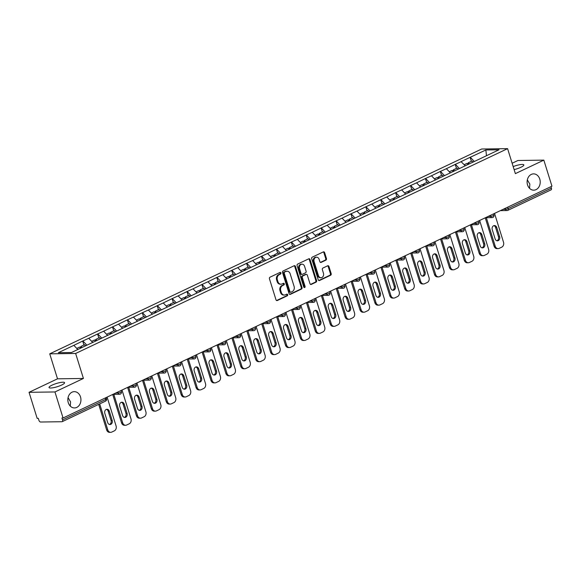 <?xml version="1.0" encoding="UTF-8"?>
<svg xmlns="http://www.w3.org/2000/svg" width="581" height="581" viewBox="0 0 581 581"><rect width="100%" height="100%" fill="white"/><g stroke="black" fill="none" stroke-linecap="round" stroke-linejoin="round"><path stroke-width="0.87" d="M529.552 188.331L529.836 184.112L527.33 179.856M527.548 184.918A8.149 6.558 89.2 0 0 533.779 190.169A8.149 6.558 89.2 0 0 539.778 179.122A8.149 6.558 89.2 0 0 533.547 173.879A8.149 6.558 89.2 0 0 527.548 184.918M70.279 406.112L70.562 401.892L68.057 397.636M68.282 402.698A8.149 6.558 89.2 0 0 74.506 407.942A8.149 6.558 89.2 0 0 80.505 396.903A8.149 6.558 89.2 0 0 74.281 391.652A8.149 6.558 89.2 0 0 68.282 402.698M280.899 272.968A0.871 0.704 89.2 0 0 279.984 272.46L270.027 277.181A1.249 1.002 89.2 0 0 269.453 278.793L275.997 299.811A1.249 1.002 89.2 0 0 277.297 300.537L287.261 295.809A0.871 0.704 89.2 0 0 286.753 294.175L285.46 294.785A3.994 3.217 89.2 0 1 284.356 295.046A3.994 3.217 89.2 0 1 281.298 292.475L280.754 290.725A3.994 3.217 89.2 0 1 282.591 285.561L283.877 284.951A0.871 0.704 89.2 0 0 283.368 283.317L282.083 283.927A3.994 3.217 89.2 0 1 280.972 284.189A3.994 3.217 89.2 0 1 277.914 281.618L277.369 279.868A3.994 3.217 89.2 0 1 279.207 274.704L280.492 274.094A0.871 0.704 89.2 0 0 280.899 272.968M280.972 284.189L280.216 284.203A3.994 3.217 89.2 0 1 277.159 281.625L276.614 279.875A3.994 3.217 89.2 0 1 278.452 274.719L279.737 274.101A0.871 0.704 89.2 0 0 279.839 272.533M276.571 300.53L286.506 295.823A0.871 0.704 89.2 0 0 286.6 294.247M284.356 295.046L283.601 295.061A3.994 3.217 89.2 0 1 280.543 292.483L279.998 290.732A3.994 3.217 89.2 0 1 281.836 285.576L283.121 284.966A0.871 0.704 89.2 0 0 283.216 283.39M513.176 166.58A8.149 1.67 162.7 0 1 523.859 164.91A8.149 1.67 162.7 0 1 520.91 167.27A8.149 1.67 162.7 0 1 514.12 169.608M61.644 385.043A8.149 1.67 162.7 0 1 53.641 387.65A8.149 1.67 162.7 0 1 49.029 387.534A8.149 1.67 162.7 0 1 51.978 385.181A8.149 1.67 162.7 0 1 59.981 382.574A8.149 1.67 162.7 0 1 64.585 382.69A8.149 1.67 162.7 0 1 61.644 385.043M325.89 260.143A1.249 1.002 89.2 0 0 326.464 258.53L324.626 252.633A1.249 1.002 89.2 0 0 323.326 251.907L312.266 257.158A1.249 1.002 89.2 0 0 311.692 258.763L318.235 279.781A1.249 1.002 89.2 0 0 319.535 280.507L330.604 275.256A1.249 1.002 89.2 0 0 331.177 273.644L328.955 266.526A1.249 1.002 89.2 0 0 327.655 265.8L322.92 268.044A1.249 1.002 89.2 0 0 322.346 269.657L323.443 273.193A3.341 2.687 89.2 0 1 320.988 277.725A3.341 2.687 89.2 0 1 318.432 275.568L314.118 261.733A3.341 2.687 89.2 0 1 316.58 257.201A3.341 2.687 89.2 0 1 319.136 259.358L319.855 261.661A1.249 1.002 89.2 0 0 321.155 262.387L325.89 260.143L325.135 260.15A1.249 1.002 89.2 0 0 325.709 258.538L323.871 252.641A1.249 1.002 89.2 0 0 323.297 251.922M83.417 378.456L57.519 378.819L29.05 392.313L54.955 391.95L83.417 378.456L75.639 353.473L507.591 148.649L515.369 173.632L543.838 160.131L551.95 186.181L63.068 418L61.935 418.015L62.53 419.918L105.8 399.401L105.35 397.949M54.955 391.95L63.068 418M295.468 266.461A1.249 1.002 89.2 0 0 294.168 265.735L283.107 270.978A1.249 1.002 89.2 0 0 282.533 272.591L289.077 293.608A1.249 1.002 89.2 0 0 290.377 294.335L301.437 289.084A1.249 1.002 89.2 0 0 302.018 287.472L295.468 266.461L294.712 266.468A1.249 1.002 89.2 0 0 294.139 265.749M297.683 264.065L308.751 258.821A1.249 1.002 89.2 0 1 310.051 259.547L316.594 280.558A1.249 1.002 89.2 0 1 316.02 282.17L311.285 284.414A1.249 1.002 89.2 0 1 309.985 283.695L307.327 275.169A1.249 1.002 89.2 0 0 306.027 274.45L302.89 275.939A1.249 1.002 89.2 0 0 302.316 277.551L305.076 286.426A0.871 0.704 89.2 0 1 303.761 287.043L297.109 265.677A1.249 1.002 89.2 0 1 297.683 264.065M75.639 353.473L49.734 353.836L481.685 149.012L507.591 148.649M471.358 161.307L470.123 157.328L461.045 161.634L465.316 165.861M470.123 157.328L485.869 149.963L499.014 149.782L71.456 352.522L58.318 352.703L73.838 345.346L77.81 349.508M83.925 345.027L82.684 341.047L73.838 345.346M82.684 341.047L88.74 338.28L92.778 342.514M98.828 337.96L97.586 333.981L88.74 338.28M97.586 333.981L103.643 331.214L107.681 335.448M113.723 330.894L112.489 326.914L103.643 331.214M112.489 326.914L118.539 324.147L122.584 328.381M128.626 323.828L127.392 319.848L118.539 324.147M127.392 319.848L133.441 317.081L137.486 321.315M143.529 316.761L142.287 312.781L133.441 317.081M142.287 312.781L148.344 310.014L152.389 314.248M158.431 309.695L157.19 305.715L148.344 310.014M157.19 305.715L163.246 302.948L167.292 307.182M173.334 302.628L172.092 298.649L163.246 302.948M172.092 298.649L178.149 295.882L182.187 300.116M188.237 295.562L186.995 291.582L178.149 295.882M186.995 291.582L193.052 288.815L197.09 293.049M203.132 288.496L201.897 284.516L193.052 288.815M201.897 284.516L207.947 281.749L211.992 285.99M218.035 281.429L216.8 277.449L207.947 281.749M216.8 277.449L222.85 274.69L226.895 278.924M232.937 274.363L231.696 270.383L222.85 274.69M231.696 270.383L237.752 267.623L241.798 271.857M247.84 267.296L246.598 263.324L237.752 267.623M246.598 263.324L252.655 260.557L256.7 264.791M262.743 260.23L261.501 256.257L252.655 260.557M261.501 256.257L267.558 253.49L271.596 257.724M277.645 253.163L276.403 249.191L267.558 253.49M276.403 249.191L282.453 246.424L286.498 250.658M292.541 246.097L291.306 242.124L282.453 246.424M291.306 242.124L297.356 239.357L301.401 243.592M307.443 239.031L306.209 235.058L297.356 239.357M306.209 235.058L312.258 232.291L316.304 236.525M322.346 231.964L321.104 227.992L312.258 232.291M321.104 227.992L327.161 225.225L331.206 229.459M337.249 224.898L336.007 220.925L327.161 225.225M336.007 220.925L342.064 218.158L346.109 222.392M352.151 217.839L350.909 213.859L342.064 218.158M350.909 213.859L356.966 211.092L361.004 215.326M367.054 210.772L365.812 206.792L356.966 211.092M365.812 206.792L371.862 204.025L375.907 208.259M381.949 203.706L380.715 199.726L371.862 204.025M380.715 199.726L386.764 196.959L390.81 201.193M396.852 196.639L395.617 192.66L386.764 196.959M395.617 192.66L401.667 189.893L405.712 194.127M411.755 189.573L410.513 185.593L401.667 189.893M410.513 185.593L416.57 182.826L420.615 187.06M426.657 182.507L425.415 178.527L416.57 182.826M425.415 178.527L431.472 175.76L435.518 179.994M441.56 175.44L440.318 171.46L431.472 175.76M440.318 171.46L446.375 168.693L450.413 172.927M456.463 168.374L455.221 164.394L446.375 168.693M455.221 164.394L461.27 161.627M455.446 164.394L459.418 168.555M440.543 171.46L444.523 175.622M425.648 178.527L429.62 182.688M410.745 185.593L414.718 189.755M395.843 192.66L399.815 196.821M380.94 199.726L384.912 203.887M366.037 206.792L370.01 210.954M351.135 213.859L355.114 218.02M336.239 220.918L340.212 225.087M321.337 227.984L325.309 232.153M306.434 235.051L310.407 239.212M291.531 242.117L295.504 246.279M276.629 249.184L280.601 253.345M261.726 256.25L265.706 260.411M246.831 263.316L250.803 267.478M231.928 270.383L235.901 274.544M217.025 277.449L220.998 281.611M202.123 284.516L206.095 288.677M187.22 291.582L191.193 295.744M172.317 298.649L176.297 302.81M157.422 305.715L161.395 309.876M142.519 312.781L146.492 316.943M127.617 319.848L131.589 324.009M112.714 326.914L116.687 331.076M97.811 333.981L101.784 338.142M82.909 341.04L86.889 345.208M29.05 392.313L37.162 418.364L38.295 418.349L38.891 420.252A1.91 1.06 -115.4 0 0 40.576 422.017L61.949 421.719A1.91 1.06 -115.4 0 0 62.211 421.661A1.91 1.06 -115.4 0 0 62.53 419.918M543.838 160.131L517.932 160.494L512.137 163.246M550.955 186.654L551.413 188.099A1.91 1.06 64.6 0 1 551.093 189.842L507.823 210.358A1.91 1.06 64.6 0 1 507.562 210.416A1.91 1.54 -90.8 0 1 507.031 210.547A1.91 1.54 -90.8 0 1 505.572 209.313L505.259 208.318M57.519 378.819L49.734 353.836M470.349 157.328L474.321 161.489M485.869 149.963L486.471 155.73M289.65 294.327L300.689 289.098A1.249 1.002 89.2 0 0 301.263 287.486L294.712 266.468M284.646 272.126A0.871 0.704 89.2 0 0 284.24 273.259L289.992 291.706A0.871 0.704 89.2 0 0 290.899 292.207L292.258 291.56A3.994 3.217 89.2 0 0 294.095 286.404L290.166 273.796A3.994 3.217 89.2 0 0 287.108 271.218A3.994 3.217 89.2 0 0 286.005 271.48L283.891 272.14A0.871 0.704 89.2 0 0 283.484 273.266L284.24 273.259M290.66 292.265L289.904 292.279A0.871 0.704 89.2 0 1 289.236 291.713L283.484 273.266M287.108 271.218L286.353 271.233A3.994 3.217 89.2 0 0 285.249 271.494L286.005 271.48M283.891 272.14L285.249 271.494M310.559 284.414L315.265 282.184A1.249 1.002 89.2 0 0 315.839 280.572L309.295 259.554A1.249 1.002 89.2 0 0 308.714 258.835M306.376 274.37L305.621 274.377A1.249 1.002 89.2 0 0 305.272 274.457L302.135 275.946A1.249 1.002 89.2 0 0 301.561 277.558L304.321 286.433L305.076 286.426M304.052 287.479A0.871 0.704 89.2 0 0 304.321 286.433M304.575 266.33A3.341 2.687 89.2 0 0 302.018 264.173A3.341 2.687 89.2 0 0 299.556 268.705L301.074 273.578A1.249 1.002 89.2 0 0 302.381 274.305L305.519 272.816A1.249 1.002 89.2 0 0 306.093 271.204L304.575 266.33M302.018 264.173L301.263 264.188A3.341 2.687 89.2 0 0 298.801 268.72L299.556 268.705M302.033 274.385L301.278 274.399A1.249 1.002 89.2 0 1 300.319 273.593L298.801 268.72M320.429 262.38L325.135 260.15M316.58 257.201L315.824 257.216A3.341 2.687 89.2 0 0 313.362 261.748L314.118 261.733M320.988 277.725L320.233 277.733A3.341 2.687 89.2 0 1 317.676 275.583L313.362 261.748M318.809 280.5L329.848 275.271A1.249 1.002 89.2 0 0 330.422 273.658L328.2 266.534A1.249 1.002 89.2 0 0 327.626 265.815M106.635 429.889L107.768 429.875A3.82 3.072 89.2 0 0 110.688 432.329L109.555 432.351A3.82 3.072 -90.8 0 1 106.635 429.889L98.69 404.361M106.446 409.365A2.992 2.411 -90.8 0 1 108.168 411.21L111.058 420.491A2.992 2.411 -90.8 0 1 109.417 424.457M107.768 429.875L99.678 403.897M110.688 432.329A3.82 3.072 89.2 0 0 111.748 432.082L114.326 430.862A3.82 3.072 89.2 0 0 116.084 425.931L107.107 397.121M104.812 413.323A2.992 2.411 -90.8 0 1 107.013 409.271A2.992 2.411 -90.8 0 1 109.301 411.195L112.191 420.477A2.992 2.411 -90.8 0 1 109.983 424.529A2.992 2.411 -90.8 0 1 107.703 422.605L104.812 413.323M80.665 348.157L79.655 347.046L76.765 348.418M85.581 345.826L84.579 344.715L80.897 346.458L81.906 347.569M80.81 348.084L80.447 347.685L80.897 346.458M121.538 422.823L122.671 422.808A3.82 3.072 89.2 0 0 125.59 425.27L124.457 425.285A3.82 3.072 -90.8 0 1 121.538 422.823L112.707 394.463M121.349 402.299A2.992 2.411 -90.8 0 1 123.07 404.151L125.961 413.425A2.992 2.411 -90.8 0 1 124.319 417.39M122.671 422.808L113.803 394.339M125.59 425.27A3.82 3.072 89.2 0 0 126.651 425.016L129.229 423.796A3.82 3.072 89.2 0 0 130.979 418.865L122.01 390.054M119.708 406.257A2.992 2.411 -90.8 0 1 121.916 402.205A2.992 2.411 -90.8 0 1 124.203 404.129L127.094 413.411A2.992 2.411 -90.8 0 1 124.886 417.463A2.992 2.411 -90.8 0 1 122.598 415.538L119.708 406.257M95.633 341.163L94.558 339.979L91.667 341.352M100.484 338.759L99.474 337.648L95.8 339.391L96.809 340.502M95.778 341.091L95.349 340.619L95.8 339.391M136.441 415.756L137.574 415.742A3.82 3.072 89.2 0 0 140.493 418.204L139.36 418.218A3.82 3.072 -90.8 0 1 136.441 415.756L127.609 387.396M136.252 395.233A2.992 2.411 -90.8 0 1 137.966 397.084L140.856 406.359A2.992 2.411 -90.8 0 1 139.222 410.324M137.574 415.742L128.706 387.273M140.493 418.204A3.82 3.072 89.2 0 0 141.553 417.95L144.132 416.73A3.82 3.072 89.2 0 0 145.882 411.798L136.913 382.988M134.61 399.198A2.992 2.411 -90.8 0 1 136.818 395.138A2.992 2.411 -90.8 0 1 139.099 397.063L141.989 406.344A2.992 2.411 -90.8 0 1 139.789 410.397A2.992 2.411 -90.8 0 1 137.501 408.472L134.61 399.198M110.535 334.097L109.46 332.913L106.57 334.286M115.387 331.693L114.377 330.582L110.702 332.325L111.712 333.436M110.68 334.024L110.252 333.552L110.702 332.325M151.343 408.69L152.476 408.675A3.82 3.072 89.2 0 0 155.396 411.137L154.263 411.152A3.82 3.072 -90.8 0 1 151.343 408.69L142.512 380.33M151.154 388.166A2.992 2.411 -90.8 0 1 152.868 390.018L155.759 399.292A2.992 2.411 -90.8 0 1 154.125 403.258M152.476 408.675L143.609 380.206M155.396 411.137A3.82 3.072 89.2 0 0 156.449 410.883L159.034 409.663A3.82 3.072 89.2 0 0 160.784 404.732L151.808 375.922M149.513 392.131A2.992 2.411 -90.8 0 1 151.714 388.072A2.992 2.411 -90.8 0 1 154.001 389.996L156.892 399.278A2.992 2.411 -90.8 0 1 154.691 403.33A2.992 2.411 -90.8 0 1 152.404 401.406L149.513 392.131M125.438 327.03L124.363 325.847L121.473 327.219M130.289 324.626L129.28 323.515L125.605 325.258L126.614 326.369M125.583 326.958L125.155 326.486L125.605 325.258M166.246 401.624L167.379 401.609A3.82 3.072 89.2 0 0 170.298 404.071L169.165 404.085A3.82 3.072 -90.8 0 1 166.246 401.624L157.407 373.263M166.05 381.1A2.992 2.411 -90.8 0 1 167.771 382.952L170.661 392.226A2.992 2.411 -90.8 0 1 169.027 396.191M167.379 401.609L158.511 373.14M170.298 404.071A3.82 3.072 89.2 0 0 171.351 403.817L173.93 402.597A3.82 3.072 89.2 0 0 175.687 397.665L166.711 368.855M164.416 385.065A2.992 2.411 -90.8 0 1 166.616 381.005A2.992 2.411 -90.8 0 1 168.904 382.937L171.794 392.211A2.992 2.411 -90.8 0 1 169.594 396.264A2.992 2.411 -90.8 0 1 167.306 394.339L164.416 385.065M140.341 319.964L139.266 318.78L136.375 320.153M145.192 317.56L144.182 316.449L140.5 318.192L141.51 319.303M140.486 319.891L140.05 319.419L140.5 318.192M181.149 394.557L182.281 394.543A3.82 3.072 89.2 0 0 185.194 397.005L184.061 397.019A3.82 3.072 -90.8 0 1 181.149 394.557L172.31 366.197M180.952 374.033A2.992 2.411 -90.8 0 1 182.674 375.885L185.564 385.159A2.992 2.411 -90.8 0 1 183.923 389.125M182.281 394.543L173.414 366.074M185.194 397.005A3.82 3.072 89.2 0 0 186.254 396.75L188.832 395.53A3.82 3.072 89.2 0 0 190.59 390.606L181.613 361.789M179.318 377.999A2.992 2.411 -90.8 0 1 181.519 373.939A2.992 2.411 -90.8 0 1 183.807 375.871L186.697 385.145A2.992 2.411 -90.8 0 1 184.497 389.197A2.992 2.411 -90.8 0 1 182.209 387.273L179.318 377.999M155.236 312.898L154.161 311.714L151.278 313.086M160.095 310.494L159.085 309.382L155.403 311.125L156.412 312.237M155.388 312.832L154.953 312.353L155.403 311.125M196.044 387.491L197.177 387.476A3.82 3.072 89.2 0 0 200.096 389.938L198.963 389.953A3.82 3.072 -90.8 0 1 196.044 387.491L187.213 359.131M195.855 366.967A2.992 2.411 -90.8 0 1 197.576 368.819L200.467 378.093A2.992 2.411 -90.8 0 1 198.825 382.058M197.177 387.476L188.317 359.014M200.096 389.938A3.82 3.072 89.2 0 0 201.157 389.684L203.735 388.464A3.82 3.072 89.2 0 0 205.492 383.54L196.516 354.722M194.221 370.932A2.992 2.411 -90.8 0 1 196.422 366.872A2.992 2.411 -90.8 0 1 198.709 368.804L201.6 378.078A2.992 2.411 -90.8 0 1 199.392 382.138A2.992 2.411 -90.8 0 1 197.104 380.206L194.221 370.932M170.139 305.831L169.064 304.647L166.173 306.02M174.99 303.427L173.988 302.316L170.306 304.059L171.315 305.17M170.284 305.766L169.855 305.286L170.306 304.059M210.947 380.424L212.08 380.41A3.82 3.072 89.2 0 0 214.999 382.872L213.866 382.886A3.82 3.072 -90.8 0 1 210.947 380.424L202.115 352.064M210.758 359.9A2.992 2.411 -90.8 0 1 212.479 361.752L215.369 371.027A2.992 2.411 -90.8 0 1 213.728 374.992M212.08 380.41L203.212 351.948M214.999 382.872A3.82 3.072 89.2 0 0 216.059 382.625L218.638 381.397A3.82 3.072 89.2 0 0 220.388 376.473L211.419 347.656M209.116 363.866A2.992 2.411 -90.8 0 1 211.324 359.806A2.992 2.411 -90.8 0 1 213.612 361.738L216.502 371.012A2.992 2.411 -90.8 0 1 214.295 375.072A2.992 2.411 -90.8 0 1 212.007 373.14L209.116 363.866M185.041 298.765L183.966 297.581L181.076 298.954M189.893 296.361L188.883 295.25L185.208 296.993L186.218 298.104M185.186 298.699L184.758 298.22L185.208 296.993M225.849 373.365L226.982 373.343A3.82 3.072 89.2 0 0 229.902 375.805L228.769 375.82A3.82 3.072 -90.8 0 1 225.849 373.365L217.018 344.998M225.66 352.834A2.992 2.411 -90.8 0 1 227.374 354.686L230.265 363.96A2.992 2.411 -90.8 0 1 228.631 367.926M226.982 373.343L218.115 344.882M229.902 375.805A3.82 3.072 89.2 0 0 230.962 375.558L233.54 374.331A3.82 3.072 89.2 0 0 235.29 369.407L226.321 340.589M224.019 356.799A2.992 2.411 -90.8 0 1 226.227 352.74A2.992 2.411 -90.8 0 1 228.507 354.671L231.398 363.946A2.992 2.411 -90.8 0 1 229.197 368.005A2.992 2.411 -90.8 0 1 226.91 366.074L224.019 356.799M199.944 291.698L198.869 290.522L195.979 291.887M204.795 289.294L203.786 288.183L200.111 289.926L201.12 291.037M200.089 291.633L199.661 291.154L200.111 289.926M240.752 366.299L241.885 366.277A3.82 3.072 89.2 0 0 244.804 368.739L243.671 368.753A3.82 3.072 -90.8 0 1 240.752 366.299L231.921 337.939M240.563 345.768A2.992 2.411 -90.8 0 1 242.277 347.62L245.167 356.894A2.992 2.411 -90.8 0 1 243.533 360.859M241.885 366.277L233.017 337.815M244.804 368.739A3.82 3.072 89.2 0 0 245.857 368.492L248.443 367.265A3.82 3.072 89.2 0 0 250.193 362.341L241.217 333.523M238.922 349.733A2.992 2.411 -90.8 0 1 241.122 345.68A2.992 2.411 -90.8 0 1 243.41 347.605L246.3 356.879A2.992 2.411 -90.8 0 1 244.1 360.939A2.992 2.411 -90.8 0 1 241.812 359.007L238.922 349.733M214.847 284.632L213.772 283.455L210.881 284.821M219.698 282.228L218.688 281.117L215.014 282.867L216.023 283.971M214.992 284.567L214.563 284.087L215.014 282.867M255.655 359.232L256.787 359.211A3.82 3.072 89.2 0 0 259.707 361.672L258.574 361.687A3.82 3.072 -90.8 0 1 255.655 359.232L246.816 330.872M255.458 338.701A2.992 2.411 -90.8 0 1 257.18 340.553L260.07 349.835A2.992 2.411 -90.8 0 1 258.436 353.793M256.787 359.211L247.92 330.749M259.707 361.672A3.82 3.072 89.2 0 0 260.76 361.426L263.338 360.198A3.82 3.072 89.2 0 0 265.096 355.274L256.119 326.457M253.824 342.667A2.992 2.411 -90.8 0 1 256.025 338.614A2.992 2.411 -90.8 0 1 258.313 340.539L261.203 349.813A2.992 2.411 -90.8 0 1 259.003 353.873A2.992 2.411 -90.8 0 1 256.715 351.941L253.824 342.667M229.742 277.565L228.674 276.389L225.784 277.754M234.601 275.162L233.591 274.05L229.909 275.801L230.918 276.905M229.894 277.5L229.459 277.021L229.909 275.801M270.557 352.166L271.69 352.144A3.82 3.072 89.2 0 0 274.602 354.606L273.469 354.621A3.82 3.072 -90.8 0 1 270.557 352.166L261.719 323.806M270.361 331.635A2.992 2.411 -90.8 0 1 272.082 333.487L274.973 342.768A2.992 2.411 -90.8 0 1 273.331 346.726M271.69 352.144L262.823 323.682M274.602 354.606A3.82 3.072 89.2 0 0 275.663 354.359L278.241 353.132A3.82 3.072 89.2 0 0 279.998 348.208L271.022 319.39M268.727 335.6A2.992 2.411 -90.8 0 1 270.928 331.548A2.992 2.411 -90.8 0 1 273.215 333.472L276.106 342.746A2.992 2.411 -90.8 0 1 273.905 346.806A2.992 2.411 -90.8 0 1 271.618 344.882L268.727 335.6M244.645 270.499L243.57 269.323L240.687 270.688M249.503 268.095L248.494 266.991L244.812 268.734L245.821 269.838M244.797 270.434L244.361 269.962L244.812 268.734M285.453 345.099L286.586 345.085A3.82 3.072 89.2 0 0 289.505 347.54L288.372 347.554A3.82 3.072 -90.8 0 1 285.453 345.099L276.621 316.739M285.264 324.568A2.992 2.411 -90.8 0 1 286.985 326.42L289.875 335.702A2.992 2.411 -90.8 0 1 288.234 339.66M286.586 345.085L277.725 316.616M289.505 347.54A3.82 3.072 89.2 0 0 290.565 347.293L293.144 346.065A3.82 3.072 89.2 0 0 294.901 341.141L285.925 312.324M283.63 328.534A2.992 2.411 -90.8 0 1 285.83 324.481A2.992 2.411 -90.8 0 1 288.118 326.406L291.008 335.68A2.992 2.411 -90.8 0 1 288.801 339.74A2.992 2.411 -90.8 0 1 286.513 337.815L283.63 328.534M259.547 263.44L258.472 262.256L255.582 263.621M264.399 261.029L263.396 259.925L259.714 261.668L260.724 262.772M259.692 263.367L259.264 262.895L259.714 261.668M300.355 338.033L301.488 338.019A3.82 3.072 89.2 0 0 304.408 340.473L303.275 340.488A3.82 3.072 -90.8 0 1 300.355 338.033L291.524 309.673M300.166 317.502A2.992 2.411 -90.8 0 1 301.888 319.354L304.778 328.635A2.992 2.411 -90.8 0 1 303.137 332.593M301.488 338.019L292.621 309.55M304.408 340.473A3.82 3.072 89.2 0 0 305.468 340.226L308.046 338.999A3.82 3.072 89.2 0 0 309.796 334.075L300.827 305.257M298.525 321.467A2.992 2.411 -90.8 0 1 300.733 317.415A2.992 2.411 -90.8 0 1 303.021 319.339L305.911 328.621A2.992 2.411 -90.8 0 1 303.703 332.673A2.992 2.411 -90.8 0 1 301.416 330.749L298.525 321.467M274.45 256.374L273.375 255.19L270.485 256.555M279.301 253.962L278.292 252.858L274.617 254.601L275.626 255.705M274.595 256.301L274.167 255.829L274.617 254.601M315.258 330.967L316.391 330.952A3.82 3.072 89.2 0 0 319.31 333.407L318.177 333.421A3.82 3.072 -90.8 0 1 315.258 330.967L306.427 302.607M315.069 310.436A2.992 2.411 -90.8 0 1 316.783 312.287L319.673 321.569A2.992 2.411 -90.8 0 1 318.039 325.527M316.391 330.952L307.523 302.483M319.31 333.407A3.82 3.072 89.2 0 0 320.371 333.16L322.949 331.94A3.82 3.072 89.2 0 0 324.699 327.009L315.73 298.191M313.428 314.401A2.992 2.411 -90.8 0 1 315.636 310.348A2.992 2.411 -90.8 0 1 317.916 312.273L320.806 321.554A2.992 2.411 -90.8 0 1 318.606 325.607A2.992 2.411 -90.8 0 1 316.318 323.682L313.428 314.401M289.353 249.307L288.278 248.123L285.387 249.489M294.204 246.896L293.194 245.792L289.52 247.535L290.529 248.646M289.498 249.234L289.069 248.762L289.52 247.535M330.161 323.9L331.293 323.886A3.82 3.072 89.2 0 0 334.213 326.34L333.08 326.362A3.82 3.072 -90.8 0 1 330.161 323.9L321.329 295.54M329.972 303.376A2.992 2.411 -90.8 0 1 331.686 305.221L334.576 314.503A2.992 2.411 -90.8 0 1 332.942 318.468M331.293 323.886L322.426 295.417M334.213 326.34A3.82 3.072 89.2 0 0 335.266 326.094L337.851 324.873A3.82 3.072 89.2 0 0 339.602 319.942L330.625 291.132M328.33 307.334A2.992 2.411 -90.8 0 1 330.531 303.282A2.992 2.411 -90.8 0 1 332.819 305.207L335.709 314.488A2.992 2.411 -90.8 0 1 333.509 318.541A2.992 2.411 -90.8 0 1 331.221 316.616L328.33 307.334M304.255 242.241L303.18 241.057L300.29 242.43M309.107 239.83L308.097 238.726L304.422 240.469L305.432 241.58M304.4 242.168L303.972 241.696L304.422 240.469M345.063 316.834L346.196 316.819A3.82 3.072 89.2 0 0 349.116 319.274L347.983 319.296A3.82 3.072 -90.8 0 1 345.063 316.834L336.225 288.474M344.867 296.31A2.992 2.411 -90.8 0 1 346.588 298.155L349.479 307.436A2.992 2.411 -90.8 0 1 347.845 311.401M346.196 316.819L337.329 288.35M349.116 319.274A3.82 3.072 89.2 0 0 350.169 319.027L352.747 317.807A3.82 3.072 89.2 0 0 354.504 312.876L345.528 284.065M343.233 300.268A2.992 2.411 -90.8 0 1 345.434 296.216A2.992 2.411 -90.8 0 1 347.721 298.14L350.612 307.422A2.992 2.411 -90.8 0 1 348.411 311.474A2.992 2.411 -90.8 0 1 346.123 309.55L343.233 300.268M319.151 235.174L318.076 233.99L315.192 235.363M324.009 232.77L323 231.659L319.318 233.402L320.327 234.513M319.303 235.102L318.867 234.63L319.318 233.402M359.966 309.767L361.099 309.753A3.82 3.072 89.2 0 0 364.011 312.208L362.878 312.229A3.82 3.072 -90.8 0 1 359.966 309.767L351.127 281.407M359.77 289.244A2.992 2.411 -90.8 0 1 361.491 291.088L364.381 300.37A2.992 2.411 -90.8 0 1 362.74 304.335M361.099 309.753L352.231 281.284M364.011 312.208A3.82 3.072 89.2 0 0 365.071 311.961L367.65 310.741A3.82 3.072 89.2 0 0 369.407 305.809L360.431 276.999M358.136 293.202A2.992 2.411 -90.8 0 1 360.336 289.149A2.992 2.411 -90.8 0 1 362.624 291.074L365.514 300.355A2.992 2.411 -90.8 0 1 363.314 304.408A2.992 2.411 -90.8 0 1 361.026 302.483L358.136 293.202M334.053 228.108L332.978 226.924L330.095 228.297M338.912 225.704L337.902 224.593L334.22 226.336L335.23 227.447M334.206 228.035L333.77 227.563L334.22 226.336M374.861 302.701L375.994 302.686A3.82 3.072 89.2 0 0 378.914 305.148L377.781 305.163A3.82 3.072 -90.8 0 1 374.861 302.701L366.03 274.341M374.672 282.177A2.992 2.411 -90.8 0 1 376.394 284.022L379.284 293.303A2.992 2.411 -90.8 0 1 377.643 297.269M375.994 302.686L367.127 274.217M378.914 305.148A3.82 3.072 89.2 0 0 379.974 304.894L382.552 303.674A3.82 3.072 89.2 0 0 384.31 298.743L375.333 269.933M373.038 286.135A2.992 2.411 -90.8 0 1 375.239 282.083A2.992 2.411 -90.8 0 1 377.527 284.007L380.417 293.289A2.992 2.411 -90.8 0 1 378.209 297.341A2.992 2.411 -90.8 0 1 375.922 295.417L373.038 286.135M348.956 221.041L347.881 219.858L344.991 221.23M353.807 218.638L352.805 217.526L349.123 219.269L350.132 220.381M349.101 220.969L348.673 220.497L349.123 219.269M389.764 295.635L390.897 295.62A3.82 3.072 89.2 0 0 393.816 298.082L392.683 298.097A3.82 3.072 -90.8 0 1 389.764 295.635L380.933 267.275M389.575 275.111A2.992 2.411 -90.8 0 1 391.296 276.963L394.187 286.237A2.992 2.411 -90.8 0 1 392.545 290.202M390.897 295.62L382.029 267.151M393.816 298.082A3.82 3.072 89.2 0 0 394.877 297.828L397.455 296.608A3.82 3.072 89.2 0 0 399.205 291.677L390.236 262.866M387.934 279.069A2.992 2.411 -90.8 0 1 390.142 275.016A2.992 2.411 -90.8 0 1 392.429 276.941L395.312 286.222A2.992 2.411 -90.8 0 1 393.112 290.275A2.992 2.411 -90.8 0 1 390.824 288.35L387.934 279.069M363.859 213.975L362.784 212.791L359.893 214.164M368.71 211.571L367.7 210.46L364.026 212.203L365.035 213.314M364.004 213.902L363.575 213.43L364.026 212.203M404.666 288.568L405.799 288.554A3.82 3.072 89.2 0 0 408.719 291.016L407.586 291.03A3.82 3.072 -90.8 0 1 404.666 288.568L395.835 260.208M404.478 268.044A2.992 2.411 -90.8 0 1 406.192 269.896L409.082 279.17A2.992 2.411 -90.8 0 1 407.448 283.136M405.799 288.554L396.932 260.085M408.719 291.016A3.82 3.072 89.2 0 0 409.779 290.761L412.357 289.541A3.82 3.072 89.2 0 0 414.108 284.61L405.139 255.8M402.836 272.01A2.992 2.411 -90.8 0 1 405.044 267.95A2.992 2.411 -90.8 0 1 407.325 269.875L410.215 279.156A2.992 2.411 -90.8 0 1 408.015 283.208A2.992 2.411 -90.8 0 1 405.727 281.284L402.836 272.01M378.761 206.909L377.686 205.725L374.796 207.097M383.613 204.505L382.603 203.394L378.928 205.137L379.938 206.248M378.906 206.836L378.478 206.364L378.928 205.137M419.569 281.502L420.702 281.487A3.82 3.072 89.2 0 0 423.622 283.949L422.489 283.964A3.82 3.072 -90.8 0 1 419.569 281.502L410.738 253.142M419.38 260.978A2.992 2.411 -90.8 0 1 421.094 262.83L423.985 272.104A2.992 2.411 -90.8 0 1 422.351 276.069M420.702 281.487L411.835 253.018M423.622 283.949A3.82 3.072 89.2 0 0 424.675 283.695L427.26 282.475A3.82 3.072 89.2 0 0 429.01 277.544L420.034 248.733M417.739 264.943A2.992 2.411 -90.8 0 1 419.94 260.884A2.992 2.411 -90.8 0 1 422.227 262.808L425.118 272.09A2.992 2.411 -90.8 0 1 422.917 276.142A2.992 2.411 -90.8 0 1 420.629 274.217L417.739 264.943M393.664 199.842L392.589 198.658L389.698 200.031M398.515 197.438L397.506 196.327L393.831 198.07L394.84 199.181M393.809 199.77L393.381 199.298L393.831 198.07M434.472 274.435L435.605 274.421A3.82 3.072 89.2 0 0 438.524 276.883L437.391 276.897A3.82 3.072 -90.8 0 1 434.472 274.435L425.633 246.075M434.276 253.912A2.992 2.411 -90.8 0 1 435.997 255.763L438.887 265.038A2.992 2.411 -90.8 0 1 437.253 269.003M435.605 274.421L426.737 245.952M438.524 276.883A3.82 3.072 89.2 0 0 439.577 276.629L442.156 275.409A3.82 3.072 89.2 0 0 443.913 270.485L434.937 241.667M432.642 257.877A2.992 2.411 -90.8 0 1 434.842 253.817A2.992 2.411 -90.8 0 1 437.13 255.749L440.02 265.023A2.992 2.411 -90.8 0 1 437.82 269.076A2.992 2.411 -90.8 0 1 435.532 267.151L432.642 257.877M408.559 192.776L407.484 191.592L404.601 192.965M413.418 190.372L412.408 189.261L408.726 191.004L409.736 192.115M408.712 192.703L408.276 192.231L408.726 191.004M449.374 267.369L450.507 267.354A3.82 3.072 89.2 0 0 453.42 269.816L452.287 269.831A3.82 3.072 -90.8 0 1 449.374 267.369L440.536 239.009M449.178 246.845A2.992 2.411 -90.8 0 1 450.9 248.697L453.79 257.971A2.992 2.411 -90.8 0 1 452.149 261.937M450.507 267.354L441.64 238.885M453.42 269.816A3.82 3.072 89.2 0 0 454.48 269.562L457.058 268.342A3.82 3.072 89.2 0 0 458.816 263.418L449.839 234.601M447.544 250.81A2.992 2.411 -90.8 0 1 449.745 246.751A2.992 2.411 -90.8 0 1 452.033 248.683L454.923 257.957A2.992 2.411 -90.8 0 1 452.722 262.009A2.992 2.411 -90.8 0 1 450.435 260.085L447.544 250.81M423.462 185.709L422.387 184.526L419.504 185.898M428.32 183.305L427.311 182.194L423.629 183.937L424.638 185.048M423.614 185.644L423.179 185.165L423.629 183.937M464.27 260.303L465.403 260.288A3.82 3.072 89.2 0 0 468.322 262.75L467.189 262.765A3.82 3.072 -90.8 0 1 464.27 260.303L455.439 231.942M464.081 239.779A2.992 2.411 -90.8 0 1 465.802 241.631L468.693 250.905A2.992 2.411 -90.8 0 1 467.051 254.87M465.403 260.288L456.535 231.826M468.322 262.75A3.82 3.072 89.2 0 0 469.383 262.496L471.961 261.276A3.82 3.072 89.2 0 0 473.718 256.352L464.742 227.534M462.447 243.744A2.992 2.411 -90.8 0 1 464.647 239.684A2.992 2.411 -90.8 0 1 466.935 241.616L469.826 250.89A2.992 2.411 -90.8 0 1 467.618 254.95A2.992 2.411 -90.8 0 1 465.33 253.018L462.447 243.744M438.364 178.643L437.29 177.459L434.399 178.832M443.216 176.239L442.214 175.128L438.532 176.871L439.541 177.982M438.51 178.578L438.081 178.098L438.532 176.871M479.172 253.236L480.305 253.222A3.82 3.072 89.2 0 0 483.225 255.684L482.092 255.698A3.82 3.072 -90.8 0 1 479.172 253.236L470.341 224.876M478.984 232.712A2.992 2.411 -90.8 0 1 480.705 234.564L483.588 243.838A2.992 2.411 -90.8 0 1 481.954 247.804M480.305 253.222L471.438 224.76M483.225 255.684A3.82 3.072 89.2 0 0 484.285 255.437L486.863 254.209A3.82 3.072 89.2 0 0 488.614 249.285L479.645 220.468M477.342 236.678A2.992 2.411 -90.8 0 1 479.55 232.618A2.992 2.411 -90.8 0 1 481.838 234.55L484.721 243.824A2.992 2.411 -90.8 0 1 482.52 247.884A2.992 2.411 -90.8 0 1 480.233 245.952L477.342 236.678M453.267 171.577L452.192 170.393L449.302 171.765M458.118 169.173L457.109 168.062L453.434 169.805L454.444 170.916M453.412 171.511L452.984 171.032L453.434 169.805M494.075 246.177L495.208 246.155A3.82 3.072 89.2 0 0 498.128 248.617L496.995 248.632A3.82 3.072 -90.8 0 1 494.075 246.177L485.244 217.81M493.886 225.646A2.992 2.411 -90.8 0 1 495.6 227.498L498.491 236.772A2.992 2.411 -90.8 0 1 496.857 240.737M495.208 246.155L486.341 217.693M498.128 248.617A3.82 3.072 89.2 0 0 499.188 248.37L501.766 247.143A3.82 3.072 89.2 0 0 503.516 242.219L494.547 213.401M492.245 229.611A2.992 2.411 -90.8 0 1 494.453 225.551A2.992 2.411 -90.8 0 1 496.733 227.483L499.624 236.757A2.992 2.411 -90.8 0 1 497.423 240.817A2.992 2.411 -90.8 0 1 495.135 238.885L492.245 229.611M468.17 164.51L467.095 163.334L464.204 164.699M473.021 162.106L472.012 160.995L468.337 162.738L469.346 163.849M468.315 164.445L467.887 163.965L468.337 162.738M105.219 401.202A1.91 1.06 -115.4 0 0 105.488 401.144A1.91 1.06 -115.4 0 0 105.8 399.401A1.91 0.392 -17.3 0 0 106.49 398.849A1.91 1.91 0 0 1 105.488 401.144L62.211 421.661M507.685 207.17L508.135 208.615L551.413 188.099M503.095 209.349L505.572 209.313A1.91 0.392 162.7 0 0 508.135 208.615A1.91 1.06 64.6 0 1 507.823 210.358A1.91 1.91 0 0 1 507.031 210.547L500.372 210.634M115.655 393.068L118.139 393.032L117.827 392.037M120.703 392.335A1.91 0.392 162.7 0 1 118.139 393.032A1.91 1.54 -90.8 0 0 119.592 394.259A1.91 1.91 0 0 0 121.393 391.783A1.91 0.392 -17.3 0 1 120.703 392.335M120.122 394.136A1.91 1.54 -90.8 0 1 119.592 394.259L112.939 394.354M130.558 386.002L133.034 385.966L132.729 384.971M145.461 378.935L147.937 378.899L147.632 377.904M160.356 371.869L162.84 371.833L162.527 370.838M175.259 364.803L177.742 364.766L177.43 363.771M190.161 357.736L192.645 357.7L192.333 356.705M205.064 350.67L207.54 350.633L207.235 349.639M219.967 343.603L222.443 343.567L222.138 342.572M234.869 336.537L237.346 336.501L237.041 335.506M249.765 329.471L252.248 329.434L251.936 328.439M264.667 322.404L267.151 322.368L266.839 321.373M279.57 315.338L282.054 315.301L281.741 314.306M294.473 308.271L296.949 308.235L296.644 307.24M309.375 301.205L311.852 301.169L311.547 300.181M324.278 294.139L326.754 294.109L326.442 293.115M339.173 287.072L341.657 287.043L341.345 286.048M354.076 280.006L356.56 279.977L356.247 278.982M368.979 272.947L371.462 272.91L371.15 271.915M383.881 265.88L386.358 265.844L386.053 264.849M398.784 258.814L401.26 258.777L400.955 257.782M413.687 251.747L416.163 251.711L415.851 250.716M428.582 244.681L431.066 244.645L430.753 243.65M443.485 237.614L445.968 237.578L445.656 236.583M458.387 230.548L460.871 230.512L460.559 229.517M473.29 223.482L475.766 223.445L475.461 222.45M488.193 216.415L490.669 216.379L490.364 215.384M135.605 385.268A1.91 0.392 162.7 0 1 133.034 385.966A1.91 1.54 -90.8 0 0 134.494 387.193A1.91 1.91 0 0 0 136.295 384.716A1.91 0.392 -17.3 0 1 135.605 385.268M135.024 387.069A1.91 1.54 -90.8 0 1 134.494 387.193L127.842 387.287M150.501 378.202A1.91 0.392 162.7 0 1 147.937 378.899A1.91 1.54 -90.8 0 0 149.397 380.127A1.91 1.91 0 0 0 151.191 377.65A1.91 0.392 -17.3 0 1 150.501 378.202M149.927 380.003A1.91 1.54 -90.8 0 1 149.397 380.127L142.737 380.221M165.403 371.136A1.91 0.392 162.7 0 1 162.84 371.833A1.91 1.54 -90.8 0 0 164.3 373.06A1.91 1.91 0 0 0 166.093 370.584A1.91 0.392 -17.3 0 1 165.403 371.136M164.83 372.937A1.91 1.54 -90.8 0 1 164.3 373.06L157.64 373.155M180.306 364.069A1.91 0.392 162.7 0 1 177.742 364.766A1.91 1.54 -90.8 0 0 179.202 365.994A1.91 1.91 0 0 0 180.996 363.517A1.91 0.392 -17.3 0 1 180.306 364.069M179.732 365.87A1.91 1.54 -90.8 0 1 179.202 365.994L172.542 366.088M195.209 357.003A1.91 0.392 162.7 0 1 192.645 357.7A1.91 1.54 -90.8 0 0 194.105 358.927A1.91 1.91 0 0 0 195.899 356.451A1.91 0.392 -17.3 0 1 195.209 357.003M194.628 358.804A1.91 1.54 -90.8 0 1 194.105 358.927L187.445 359.022M210.111 349.936A1.91 0.392 162.7 0 1 207.54 350.633A1.91 1.54 -90.8 0 0 209 351.861A1.91 1.91 0 0 0 210.801 349.384A1.91 0.392 -17.3 0 1 210.111 349.936M209.53 351.737A1.91 1.54 -90.8 0 1 209 351.861L202.348 351.955M225.014 342.87A1.91 0.392 162.7 0 1 222.443 343.567A1.91 1.54 -90.8 0 0 223.903 344.794A1.91 1.91 0 0 0 225.704 342.318A1.91 0.392 -17.3 0 1 225.014 342.87M224.433 344.671A1.91 1.54 -90.8 0 1 223.903 344.794L217.25 344.889M239.909 335.803A1.91 0.392 162.7 0 1 237.346 336.501A1.91 1.54 -90.8 0 0 238.806 337.735A1.91 1.91 0 0 0 240.599 335.252A1.91 0.392 -17.3 0 1 239.909 335.803M239.336 337.605A1.91 1.54 -90.8 0 1 238.806 337.735L232.146 337.822M254.812 328.744A1.91 0.392 162.7 0 1 252.248 329.434A1.91 1.54 -90.8 0 0 253.708 330.669A1.91 1.91 0 0 0 255.502 328.192A1.91 0.392 -17.3 0 1 254.812 328.744M254.238 330.538A1.91 1.54 -90.8 0 1 253.708 330.669L247.048 330.756M269.715 321.678A1.91 0.392 162.7 0 1 267.151 322.368A1.91 1.54 -90.8 0 0 268.611 323.602A1.91 1.91 0 0 0 270.405 321.126A1.91 0.392 -17.3 0 1 269.715 321.678M269.141 323.472A1.91 1.54 -90.8 0 1 268.611 323.602L261.951 323.69M284.617 314.611A1.91 0.392 162.7 0 1 282.054 315.301A1.91 1.54 -90.8 0 0 283.513 316.536A1.91 1.91 0 0 0 285.307 314.06A1.91 0.392 -17.3 0 1 284.617 314.611M284.036 316.405A1.91 1.54 -90.8 0 1 283.513 316.536L276.854 316.63M299.52 307.545A1.91 0.392 162.7 0 1 296.949 308.235A1.91 1.54 -90.8 0 0 298.409 309.47A1.91 1.91 0 0 0 300.21 306.993A1.91 0.392 -17.3 0 1 299.52 307.545M298.939 309.346A1.91 1.54 -90.8 0 1 298.409 309.47L291.756 309.564M314.423 300.479A1.91 0.392 162.7 0 1 311.852 301.169A1.91 1.54 -90.8 0 0 313.312 302.403A1.91 1.91 0 0 0 315.113 299.927A1.91 0.392 -17.3 0 1 314.423 300.479M313.842 302.28A1.91 1.54 -90.8 0 1 313.312 302.403L306.659 302.498M329.318 293.412A1.91 0.392 162.7 0 1 326.754 294.109A1.91 1.54 -90.8 0 0 328.214 295.337A1.91 1.91 0 0 0 330.008 292.86A1.91 0.392 -17.3 0 1 329.318 293.412M328.744 295.213A1.91 1.54 -90.8 0 1 328.214 295.337L321.554 295.431M344.221 286.346A1.91 0.392 162.7 0 1 341.657 287.043A1.91 1.54 -90.8 0 0 343.117 288.27A1.91 1.91 0 0 0 344.911 285.794A1.91 0.392 -17.3 0 1 344.221 286.346M343.647 288.147A1.91 1.54 -90.8 0 1 343.117 288.27L336.457 288.365M359.123 279.279A1.91 0.392 162.7 0 1 356.56 279.977A1.91 1.54 -90.8 0 0 358.019 281.204A1.91 1.91 0 0 0 359.813 278.727A1.91 0.392 -17.3 0 1 359.123 279.279M358.55 281.081A1.91 1.54 -90.8 0 1 358.019 281.204L351.36 281.298M374.026 272.213A1.91 0.392 162.7 0 1 371.462 272.91A1.91 1.54 -90.8 0 0 372.922 274.138A1.91 1.91 0 0 0 374.716 271.661A1.91 0.392 -17.3 0 1 374.026 272.213M373.445 274.014A1.91 1.54 -90.8 0 1 372.922 274.138L366.262 274.232M388.929 265.147A1.91 0.392 162.7 0 1 386.358 265.844A1.91 1.54 -90.8 0 0 387.817 267.071A1.91 1.91 0 0 0 389.619 264.595A1.91 0.392 -17.3 0 1 388.929 265.147M388.348 266.948A1.91 1.54 -90.8 0 1 387.817 267.071L381.165 267.166M403.831 258.08A1.91 0.392 162.7 0 1 401.26 258.777A1.91 1.54 -90.8 0 0 402.72 260.005A1.91 1.91 0 0 0 404.521 257.528A1.91 0.392 -17.3 0 1 403.831 258.08M403.25 259.881A1.91 1.54 -90.8 0 1 402.72 260.005L396.068 260.099M418.727 251.014A1.91 0.392 162.7 0 1 416.163 251.711A1.91 1.54 -90.8 0 0 417.623 252.938A1.91 1.91 0 0 0 419.417 250.462A1.91 0.392 -17.3 0 1 418.727 251.014M418.153 252.815A1.91 1.54 -90.8 0 1 417.623 252.938L410.963 253.033M433.629 243.947A1.91 0.392 162.7 0 1 431.066 244.645A1.91 1.54 -90.8 0 0 432.525 245.872A1.91 1.91 0 0 0 434.319 243.395A1.91 0.392 -17.3 0 1 433.629 243.947M433.056 245.748A1.91 1.54 -90.8 0 1 432.525 245.872L425.866 245.966M448.532 236.881A1.91 0.392 162.7 0 1 445.968 237.578A1.91 1.54 -90.8 0 0 447.428 238.806A1.91 1.91 0 0 0 449.222 236.329A1.91 0.392 -17.3 0 1 448.532 236.881M447.958 238.682A1.91 1.54 -90.8 0 1 447.428 238.806L440.768 238.9M463.435 229.815A1.91 0.392 162.7 0 1 460.871 230.512A1.91 1.54 -90.8 0 0 462.331 231.739A1.91 1.91 0 0 0 464.125 229.263A1.91 0.392 -17.3 0 1 463.435 229.815M462.854 231.616A1.91 1.54 -90.8 0 1 462.331 231.739L455.671 231.834M478.337 222.748A1.91 0.392 162.7 0 1 475.766 223.445A1.91 1.54 -90.8 0 0 477.226 224.673A1.91 1.91 0 0 0 479.027 222.196A1.91 0.392 -17.3 0 1 478.337 222.748M477.756 224.549A1.91 1.54 -90.8 0 1 477.226 224.673L470.574 224.767M493.24 215.682A1.91 0.392 162.7 0 1 490.669 216.379A1.91 1.54 -90.8 0 0 492.129 217.606A1.91 1.91 0 0 0 493.93 215.13A1.91 0.392 -17.3 0 1 493.24 215.682M492.659 217.483A1.91 1.54 -90.8 0 1 492.129 217.606L485.476 217.701M278.452 274.719L279.207 274.704M276.614 279.875L277.369 279.868M277.159 281.625L277.914 281.618M283.121 284.966L283.877 284.951M281.836 285.576L282.591 285.561M279.998 290.732L280.754 290.725M280.543 292.483L281.298 292.475M286.506 295.823L287.261 295.809M276.6 300.544L277.297 300.537M279.737 274.101L280.492 274.094M301.263 287.486L302.018 287.472M300.689 289.098L301.437 289.084M289.679 294.342L290.377 294.335M289.236 291.713L289.992 291.706M309.295 259.554L310.051 259.547M315.839 280.572L316.594 280.558M315.265 282.184L316.02 282.17M310.588 284.429L311.285 284.414M305.272 274.457L306.027 274.45M302.135 275.946L302.89 275.939M301.561 277.558L302.316 277.551M300.319 273.593L301.074 273.578M320.465 262.394L321.155 262.387M317.676 275.583L318.432 275.568M328.2 266.534L328.955 266.526M330.422 273.658L331.177 273.644M329.848 275.271L330.604 275.256M318.846 280.514L319.535 280.507M323.871 252.641L324.626 252.633M325.709 258.538L326.464 258.53M108.168 411.21L109.301 411.195M111.058 420.491L112.191 420.477M123.07 404.151L124.203 404.129M125.961 413.425L127.094 413.411M137.966 397.084L139.099 397.063M140.856 406.359L141.989 406.344M152.868 390.018L154.001 389.996M155.759 399.292L156.892 399.278M167.771 382.952L168.904 382.937M170.661 392.226L171.794 392.211M182.674 375.885L183.807 375.871M185.564 385.159L186.697 385.145M197.576 368.819L198.709 368.804M200.467 378.093L201.6 378.078M212.479 361.752L213.612 361.738M215.369 371.027L216.502 371.012M227.374 354.686L228.507 354.671M230.265 363.96L231.398 363.946M242.277 347.62L243.41 347.605M245.167 356.894L246.3 356.879M257.18 340.553L258.313 340.539M260.07 349.835L261.203 349.813M272.082 333.487L273.215 333.472M274.973 342.768L276.106 342.746M286.985 326.42L288.118 326.406M289.875 335.702L291.008 335.68M301.888 319.354L303.021 319.339M304.778 328.635L305.911 328.621M316.783 312.287L317.916 312.273M319.673 321.569L320.806 321.554M331.686 305.221L332.819 305.207M334.576 314.503L335.709 314.488M346.588 298.155L347.721 298.14M349.479 307.436L350.612 307.422M361.491 291.088L362.624 291.074M364.381 300.37L365.514 300.355M376.394 284.022L377.527 284.007M379.284 293.303L380.417 293.289M391.296 276.963L392.429 276.941M394.187 286.237L395.312 286.222M406.192 269.896L407.325 269.875M409.082 279.17L410.215 279.156M421.094 262.83L422.227 262.808M423.985 272.104L425.118 272.09M435.997 255.763L437.13 255.749M438.887 265.038L440.02 265.023M450.9 248.697L452.033 248.683M453.79 257.971L454.923 257.957M465.802 241.631L466.935 241.616M468.693 250.905L469.826 250.89M480.705 234.564L481.838 234.55M483.588 243.838L484.721 243.824M495.6 227.498L496.733 227.483M498.491 236.772L499.624 236.757M106.098 397.593L106.49 398.849M121.001 390.526L121.393 391.783M135.903 383.467L136.295 384.716M150.806 376.401L151.191 377.65M165.708 369.334L166.093 370.584M180.604 362.268L180.996 363.517M195.506 355.202L195.899 356.451M210.409 348.135L210.801 349.384M225.312 341.069L225.704 342.318M240.214 334.002L240.599 335.252M255.117 326.936L255.502 328.192M270.012 319.87L270.405 321.126M284.915 312.803L285.307 314.06M299.818 305.737L300.21 306.993M314.72 298.67L315.113 299.927M329.623 291.604L330.008 292.86M344.526 284.537L344.911 285.794M359.421 277.471L359.813 278.727M374.324 270.405L374.716 271.661M389.226 263.338L389.619 264.595M404.129 256.279L404.521 257.528M419.032 249.213L419.417 250.462M433.934 242.146L434.319 243.395M448.83 235.08L449.222 236.329M463.732 228.013L464.125 229.263M478.635 220.947L479.027 222.196M493.538 213.881L493.93 215.13"/></g></svg>
